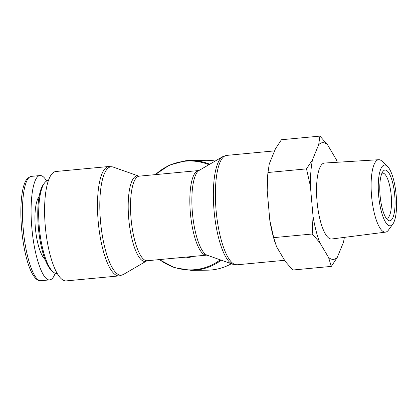 <?xml version="1.0" encoding="UTF-8"?>
<svg xmlns="http://www.w3.org/2000/svg" width="417" height="417" viewBox="0 0 417 417"><rect width="100%" height="100%" fill="white"/><g stroke="black" fill="none" stroke-linecap="round" stroke-linejoin="round"><path stroke-width="0.63" d="M57.233 273.489L57.098 273.505A46.73 13.386 -95.4 0 1 52.912 271.754A46.73 13.386 -95.4 0 1 39.386 228.24A46.73 13.386 -95.4 0 1 44.541 182.959A46.73 13.386 -95.4 0 1 48.325 180.457L48.461 180.446M44.541 182.959L43.436 184.423A45.312 12.979 84.6 0 0 38.437 228.328A45.312 12.979 84.6 0 0 51.557 270.524L52.912 271.754M55.206 273.229C53.678 277.42 51.849 279.64 49.712 279.885C42.763 281.167 34.178 256.163 31.859 227.875C29.315 200.379 33.183 175.646 40.048 175.552C42.18 175.39 44.379 177.209 46.636 181.009M45.104 259.541A33.136 9.492 -95.4 0 1 35.429 228.61A33.136 9.492 -95.4 0 1 39.151 196.417M193.41 256.387A42.482 40.689 89.3 0 1 182.714 258.014L175.182 258.102M209.725 164.23A54.945 52.625 -90.7 0 0 190.022 160.493L205.956 160.3A54.945 52.625 89.3 0 1 215.198 161.04M231.362 263.758A54.945 52.625 89.3 0 1 207.28 270.18L191.346 270.372A54.945 52.625 -90.7 0 0 221.26 260.187M66.246 280.891A54.945 15.742 -95.4 0 1 45.417 227.666A54.945 15.742 -95.4 0 1 55.93 171.491L108.821 166.503A54.945 15.742 84.6 0 0 98.308 222.683A54.945 15.742 84.6 0 0 119.137 275.903L66.246 280.891M206.577 255.141L147.253 260.734A42.482 12.171 -95.4 0 1 131.152 219.587A42.482 12.171 -95.4 0 1 139.278 176.146L198.601 170.553A42.482 12.171 84.6 0 0 190.47 213.994A42.482 12.171 84.6 0 0 206.577 255.141L207.15 255.199A42.961 12.307 -95.4 0 1 192.508 213.801A42.961 12.307 -95.4 0 1 199.154 170.397L222.584 156.735A54.465 15.601 84.6 0 0 214.166 211.758A54.465 15.601 84.6 0 0 232.722 264.237L237.033 264.79A54.945 15.742 -95.4 0 1 216.204 211.565A54.945 15.742 -95.4 0 1 226.718 155.39L274.594 150.871M381.904 173.321A22.659 6.49 -95.4 0 1 382.592 173.118A22.659 6.49 -95.4 0 1 391.182 195.067A22.659 6.49 -95.4 0 1 386.846 218.232A22.659 6.49 -95.4 0 1 386.132 218.164M380.096 195.51A25.489 7.303 84.6 0 0 387.529 219.842A25.489 7.303 84.6 0 0 394.691 194.734A25.489 7.303 84.6 0 0 382.962 171.413A25.489 7.303 84.6 0 0 380.096 195.51M384.761 165.012A30.535 8.747 -95.4 0 1 387.383 166.253A30.535 8.747 -95.4 0 1 396.129 194.598A30.535 8.747 -95.4 0 1 392.835 224.085A30.535 8.747 -95.4 0 1 379.22 200.629A30.535 8.747 -95.4 0 1 384.761 165.012M337.311 257.32L331.327 266.39L328.528 257.43A58.609 16.789 84.6 0 0 337.311 257.32L343.493 242.241A58.609 16.789 84.6 0 0 344.322 237.382M344.385 237.372L343.493 242.241M337.238 162.26A58.609 16.789 84.6 0 0 336.253 159.523L337.275 162.255M319.724 242.527L312.203 234.015L313.026 216.209A58.609 16.789 84.6 0 0 319.724 242.527L328.528 257.43M310.404 186.232L306.505 168.875L312.489 159.81A58.609 16.789 84.6 0 0 310.404 186.232L313.026 216.209M319.933 136.109L327.449 144.621A58.609 16.789 84.6 0 0 318.666 144.73L319.933 136.109L281.428 139.737L275.444 148.806L269.262 163.886L268.001 172.502L267.177 190.308A58.609 16.789 -95.4 0 1 267.896 173.128L268.178 170.391M312.489 159.81L318.666 144.73M327.449 144.621L336.253 159.523M385.532 232.133L331.671 238.993A38.145 10.925 -95.4 0 1 317.108 202.052A38.145 10.925 -95.4 0 1 324.509 163.042L378.704 159.711A36.373 10.42 84.6 0 0 371.646 196.907A36.373 10.42 84.6 0 0 385.532 232.133A36.373 10.42 84.6 0 0 388.467 230.075L392.835 224.085M274.725 241.526L274.172 239.666A58.609 16.789 -95.4 0 1 269.804 220.285L273.698 237.643L276.502 246.603L285.306 261.501L292.823 270.018L331.327 266.39M267.177 190.308L269.804 220.285M387.383 166.253L381.972 161.181A36.373 10.42 84.6 0 0 378.85 159.706A36.373 10.42 84.6 0 0 378.704 159.711M268.001 172.502L306.505 168.875M273.698 237.643L312.203 234.015M49.706 279.885L41.064 280.704C33.167 281.485 25.166 253.807 23.216 228.688C20.86 204.168 23.717 177.116 31.395 176.381C28.121 177.595 26.339 178.914 26.042 180.347C24.567 182.881 23.43 186.243 22.622 190.433C21.429 196.678 20.84 203.903 20.85 212.107C20.86 231.748 24.254 254.5 29.836 268.491C33.944 278.52 37.931 281.22 41.075 280.677M155.447 174.624A54.465 52.167 89.3 0 1 185.284 161.197A54.465 52.167 89.3 0 1 208.927 164.699M220.285 259.838A54.465 52.167 89.3 0 1 159.513 259.582M155.228 174.645L169.443 165.096L185.857 160.712L190.022 160.493A54.945 52.625 -90.7 0 0 185.899 160.712M113.132 167.055L138.705 176.094A42.961 12.307 84.6 0 0 137.349 175.859A42.961 12.307 84.6 0 0 129.072 222.12A42.961 12.307 84.6 0 0 146.701 260.896L123.265 274.558A54.465 15.601 -95.4 0 1 100.924 225.399A54.465 15.601 -95.4 0 1 111.412 166.758A54.465 15.601 -95.4 0 1 113.132 167.055L108.821 166.503M40.048 175.552L31.405 176.365M159.284 259.603L174.462 267.709L191.346 270.372M123.265 274.558L119.137 275.903M198.601 170.553L199.154 170.397M146.701 260.896L147.253 260.734M138.705 176.094L139.278 176.146M222.584 156.735L226.718 155.39M207.15 255.199L232.722 264.237M237.033 264.79L284.597 260.302"/></g></svg>
